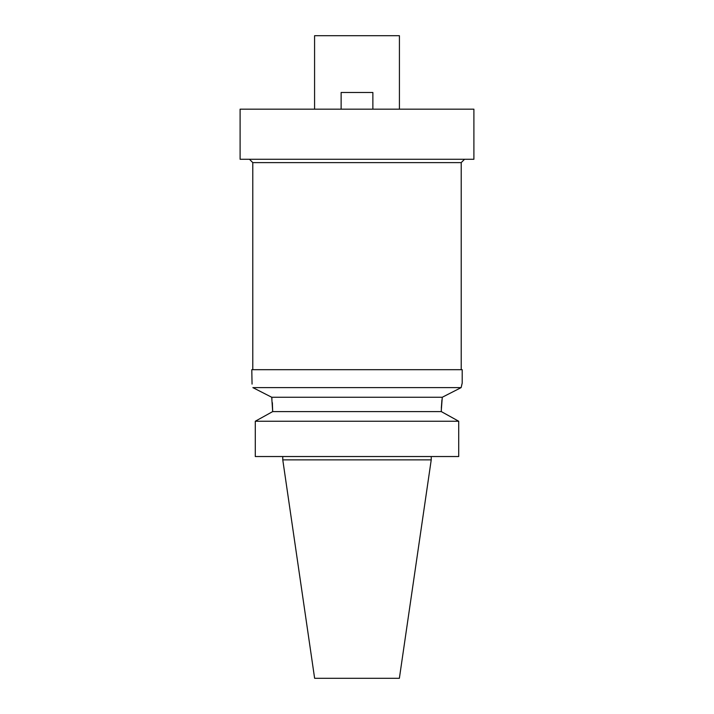 <?xml version="1.0" encoding="UTF-8"?>
<svg xmlns="http://www.w3.org/2000/svg" width="714" height="714" viewBox="0 0 714 714"><rect width="100%" height="100%" fill="white"/><g stroke="black" fill="none" stroke-linecap="round" stroke-linejoin="round"><path stroke-width="1.07" d="M431.229 459.87L282.771 459.87L314.624 678.3L399.376 678.3L431.229 459.87L431.229 456.532M272.364 402.687L272.677 411.603L255.282 421.242L255.282 456.532L458.718 456.532L458.718 421.242L441.323 411.603L441.323 409.684M255.282 456.532L255.282 421.242L257.522 419.993M270.32 412.897L272.677 411.603L441.323 411.603M252.06 384.105L251.792 369.691L462.208 369.691L462.208 383.052L461.137 387.613L442.278 397.252L271.722 397.252L271.963 398.93M441.341 408.337L441.35 407.756M441.359 407.694L441.912 400.001M443.68 412.897L456.478 419.993M448.374 394.128L442.278 397.252L441.323 409.934M272.677 411.603L271.722 397.252L252.863 387.613L271.722 397.252M458.718 421.242L255.282 421.242M252.863 387.613C251.453 381.544 251.453 381.544 252.863 387.613L461.137 387.613M461.592 385.56L461.949 384.07M461.208 369.691L461.208 162.613L252.792 162.613L249.454 159.276M240.1 159.276L473.9 159.276L473.9 109.18L240.1 109.18L240.1 159.276M399.421 109.18L399.421 35.7L314.579 35.7L314.579 109.18M341.131 109.18L341.131 92.481L372.869 92.481L372.869 109.18M282.771 459.87L282.771 456.532M252.792 369.691L252.792 162.613M461.208 162.613L464.546 159.276"/></g></svg>
